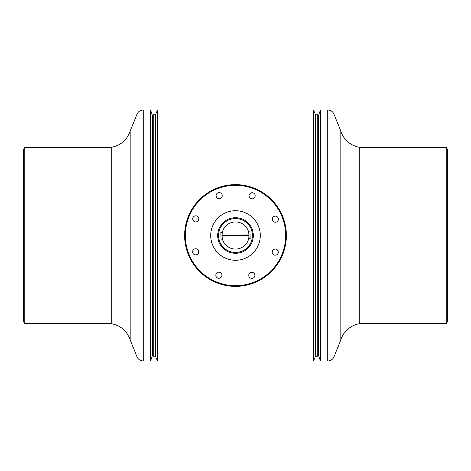<?xml version="1.0" encoding="UTF-8"?>
<svg xmlns="http://www.w3.org/2000/svg" width="471" height="471" viewBox="0 0 471 471"><rect width="100%" height="100%" fill="white"/><g stroke="black" fill="none" stroke-linecap="round" stroke-linejoin="round"><path stroke-width="0.71" d="M315.576 114.771L317.737 114.771L317.737 356.229L315.576 356.229L315.576 114.771L313.498 110.026L157.502 110.026L157.502 360.974L155.424 356.229L155.424 114.771L153.263 114.771L153.263 356.229L155.424 356.229M315.576 356.229L313.498 360.974L313.498 110.026M24.727 323.671L23.55 321.634L23.55 149.366L24.727 147.329L24.727 323.671L111.297 323.671L111.297 147.329L24.727 147.329M111.297 323.671C120.623 325.496 126.905 330.872 130.143 339.803L130.143 131.197L136.955 114.276L136.955 356.724C138.191 359.42 140.287 360.839 143.249 360.974L143.249 110.026C140.287 110.161 138.191 111.58 136.955 114.276M153.263 356.058L152.245 356.058L150.549 360.974L150.549 110.026L143.249 110.026M152.245 356.058L152.245 114.942L150.549 110.026M447.45 149.366L447.45 321.634L446.272 323.671L446.272 147.329L447.45 149.366M446.272 147.329L359.703 147.329L359.703 323.671L446.272 323.671M359.703 147.329A23.615 23.615 0 0 1 340.857 131.197L340.857 339.803L334.045 356.724A6.782 6.782 0 0 1 327.751 360.974L320.451 360.974L320.451 110.026L327.751 110.026A6.782 6.782 0 0 1 334.045 114.276L334.045 356.724M359.703 323.671A23.615 23.615 0 0 0 340.857 339.803M340.857 131.197L334.045 114.276M317.737 114.942L318.755 114.942L318.755 356.058L320.451 360.974M318.755 114.942L320.451 110.026M317.737 356.058L318.755 356.058M245.073 212.651A24.775 24.775 0 0 0 212.651 225.927A24.775 24.775 0 0 0 225.927 258.349A24.775 24.775 0 0 0 258.349 245.073A24.775 24.775 0 0 0 245.073 212.651M220.357 192.827A3.05 3.05 0 0 0 216.366 194.464A3.05 3.05 0 0 0 217.996 198.462A3.05 3.05 0 0 0 221.994 196.825A3.05 3.05 0 0 0 220.357 192.827M196.955 216.042A3.05 3.05 0 0 0 192.963 217.679A3.05 3.05 0 0 0 194.6 221.676A3.05 3.05 0 0 0 198.591 220.039A3.05 3.05 0 0 0 196.955 216.042M196.825 249.006A3.05 3.05 0 0 0 192.827 250.643A3.05 3.05 0 0 0 194.464 254.634A3.05 3.05 0 0 0 198.462 253.004A3.05 3.05 0 0 0 196.825 249.006M220.039 272.409A3.05 3.05 0 0 0 216.042 274.045A3.05 3.05 0 0 0 217.679 278.037A3.05 3.05 0 0 0 221.676 276.4A3.05 3.05 0 0 0 220.039 272.409M253.004 272.538A3.05 3.05 0 0 0 249.006 274.175A3.05 3.05 0 0 0 250.643 278.173A3.05 3.05 0 0 0 254.634 276.536A3.05 3.05 0 0 0 253.004 272.538M276.4 249.324A3.05 3.05 0 0 0 272.409 250.961A3.05 3.05 0 0 0 274.045 254.958A3.05 3.05 0 0 0 278.037 253.321A3.05 3.05 0 0 0 276.4 249.324M276.536 216.366A3.05 3.05 0 0 0 272.538 217.996A3.05 3.05 0 0 0 274.175 221.994A3.05 3.05 0 0 0 278.173 220.357A3.05 3.05 0 0 0 276.536 216.366M253.321 192.963A3.05 3.05 0 0 0 249.324 194.6A3.05 3.05 0 0 0 250.961 198.591A3.05 3.05 0 0 0 254.958 196.955A3.05 3.05 0 0 0 253.321 192.963M216.107 281.793A50.191 50.191 0 0 0 281.793 254.893A50.191 50.191 0 0 0 254.893 189.207A50.191 50.191 0 0 0 189.207 216.107A50.191 50.191 0 0 0 216.107 281.793M255.152 188.583A50.868 50.868 0 0 1 282.417 255.152A50.868 50.868 0 0 1 215.848 282.417A50.868 50.868 0 0 1 188.583 215.848A50.868 50.868 0 0 1 255.152 188.583M228.947 251.137A16.956 16.956 0 0 1 219.863 228.947A16.956 16.956 0 0 1 242.053 219.863A16.956 16.956 0 0 1 251.137 242.053A16.956 16.956 0 0 1 228.947 251.137M228.623 251.92A17.804 17.804 0 0 1 219.08 228.623A17.804 17.804 0 0 1 242.377 219.08A17.804 17.804 0 0 1 251.92 242.377A17.804 17.804 0 0 1 228.623 251.92M221.935 235.747L222.394 232.009L222.306 232.35L220.858 232.38L220.981 239.156L222.43 239.133L222.53 239.468L221.935 235.747A13.565 13.565 0 0 0 235.747 249.065A13.565 13.565 0 0 0 249.053 234.911A13.565 13.565 0 0 0 235.253 221.935A13.565 13.565 0 0 0 221.935 235.747M248.47 231.532L248.57 231.867L250.019 231.844L250.142 238.62L248.694 238.65L248.606 238.991L249.065 235.253L248.47 231.532M221.935 235.412L249.053 234.911M249.065 235.588L221.947 236.089M327.751 110.026L327.751 360.974M313.498 360.974L157.502 360.974M155.424 114.771L157.502 110.026M153.263 114.942L152.245 114.942M150.549 360.974L143.249 360.974M130.143 339.803L136.955 356.724M130.143 131.197C126.905 140.128 120.623 145.504 111.297 147.329"/></g></svg>
